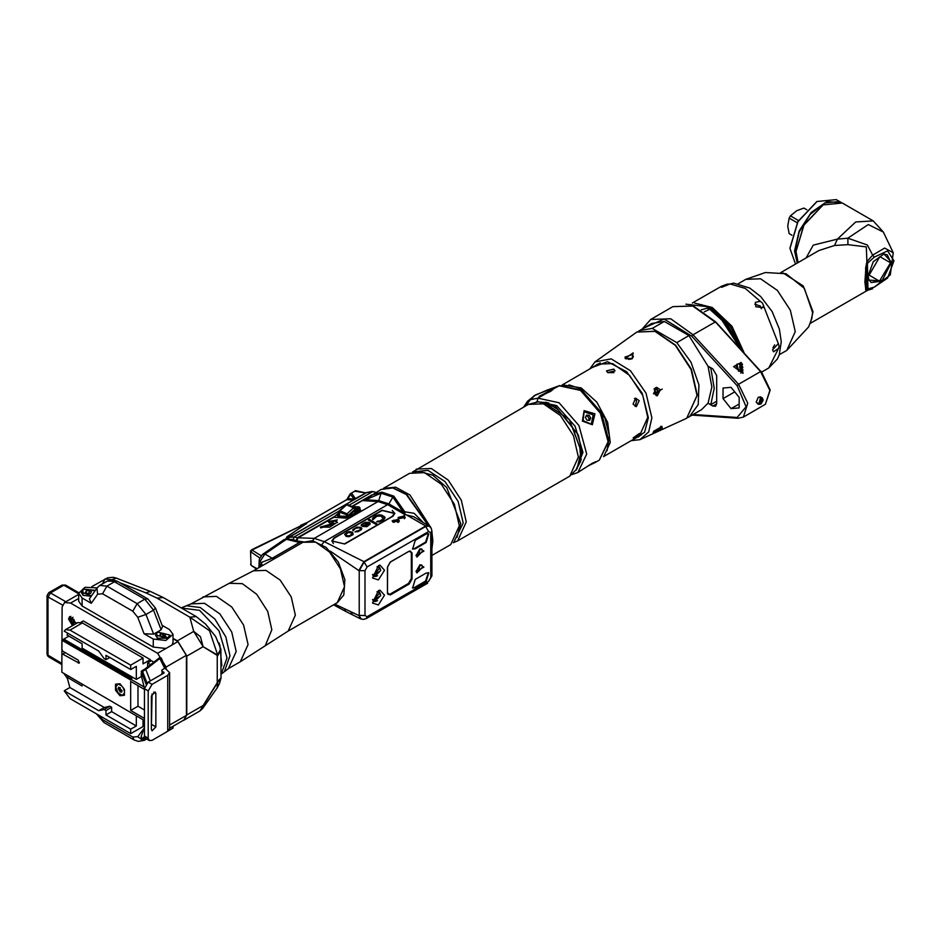 <?xml version="1.0" encoding="UTF-8"?>
<svg xmlns="http://www.w3.org/2000/svg" width="941" height="941" viewBox="0 0 941 941"><rect width="100%" height="100%" fill="white"/><g stroke="black" fill="none" stroke-linecap="round" stroke-linejoin="round"><path stroke-width="1.41" d="M760.493 404.183L760.975 398.949L763.116 400.196L760.975 403.901L758.634 404.359L760.493 398.125L762.351 397.937L763.104 399.937M762.351 397.937L760.551 396.902L758.211 397.29M761.728 397.572L758.293 397.22L756.176 401.995L757.799 403.889M756.176 401.842L758.634 404.359M762.222 401.536L762.222 399.878L760.975 399.76L759.728 401.313L759.728 402.983L760.975 403.089L762.222 401.536L760.399 400.49M759.728 402.372L760.975 403.089M739.132 407.959L731.063 408.676L722.994 398.643L722.994 388.068L731.063 387.351L739.132 397.396L739.132 407.959M716.666 403.83L715.536 406.324L712.819 406.053L716.666 403.83L716.666 375.565L712.819 368.919L707.973 366.12L688.941 335.596L664.393 321.434L651.772 323.504L638.316 331.361M688.012 417.451L701.551 409.723L707.973 403.254L712.819 406.053M738.967 363.579L733.592 366.684L743.025 373.33L740.943 362.438L739.426 363.744M741.12 371.048L738.544 371.283L736.897 364.202L740.461 363.661L742.108 370.73L741.12 371.048L739.473 363.967L740.461 363.661M735.58 365.531L740.085 371.142M740.708 373.118L743.014 369.884M742.531 364.461L740.943 362.438M742.284 370.084L740.132 364.555L742.284 370.084M742.096 365.673L740.485 365.461L739.602 367.108L740.32 368.966L741.931 369.166L742.814 367.519L742.096 365.673L740.308 365.802M740.449 368.978L741.155 367.672L742.814 367.519M741.155 367.672L740.438 365.814M731.063 408.676L739.132 404.018M722.994 398.643L734.698 391.879M707.75 307.484L726.476 324.245L739.414 347.7M701.339 309.836L707.714 308.095L708.82 309.683L704.303 311.777M707.973 366.12L710.761 368.002L714.266 388.315L710.761 404.583L707.973 403.254M710.761 404.583L716.666 401.184M708.102 403.042L711.867 386.927L708.102 366.472M688.941 335.596L676.779 342.618L652.231 328.456L639.621 330.526M689.4 416.734L698.281 404.571L698.892 384.822L691.094 362.344L676.779 342.618M664.393 321.434L652.231 328.456M662.288 428.002L653.101 432.425L661.829 426.285L662.288 428.002M662.288 389.139L653.536 393.785L662.288 389.139M633.14 352.875L631.987 358.874L625.212 358.545L633.14 352.875M594.935 365.99L597.417 364.155L612.532 363.555L629.588 375.341L642.832 395.549L647.808 417.357L639.162 436.459L636.339 437.706M656.077 395.655L657.747 390.009L655.465 387.68M632.505 358.415L625.741 358.662M614.026 372.577L607.804 372.601M635.128 406.394L636.645 400.854L634.422 398.537M654.254 388.762L656.665 395.22M654.16 388.915L656.559 395.314M626.565 358.18L629.117 359.45M562.753 384.822L581.162 387.915L596.794 402.148L607.604 422.427L610.262 442.493L603.934 456.15M607.757 372.565L606.51 370.919L613.767 369.095L615.014 370.919L607.757 372.565M633.117 404.101L635.622 398.137L639.139 400.631L636.387 406.606L633.117 404.101M633.14 437.918L639.409 433.46L639.151 434.448L633.14 437.918M568.999 384.869L580.691 388.751L604.851 417.828L609.415 435.965L607.016 450.727M553.002 389.409L550.45 391.409L539.122 396.349L559.624 385.622L581.679 390.127L601.393 412.617L608.874 440.823L599.346 460.114L608.098 441.635L600.417 413.17L580.515 390.362L559.342 385.751L535.723 394.832M588.36 465.807L594.935 462.654L595.947 461.725L592.301 463.266L577.927 472.476L586.678 453.997L578.997 425.532L559.095 402.724L537.923 398.114L530.359 399.725L527.572 401.242L523.514 407.218M592.301 424.697L594.935 413.793L584.185 410.629L582.338 421.074L592.301 424.697M541.157 402.03L554.884 405.642L578.386 434.965L581.961 452.739L578.233 466.254M525.666 405.971L530.359 399.725L535.382 394.973L527.572 401.242M546.427 390.397L533.841 395.926M548.885 402.96L542.416 402.23M581.291 459.09L578.691 465.066M545.345 402.278L546.627 402.372M580.679 461.349L580.115 462.502M430.778 527.478L409.876 494.907L395.738 487.262L383.446 488.344L409.57 473.264L424.473 472.676L441.294 484.297L454.362 504.235L459.279 525.737L450.739 544.592L431.931 555.461M431.931 532.277L432.813 541.016L431.931 548.732M584.185 411.77L582.702 420.85L591.313 424.12L583.067 420.651L584.185 411.77L593.136 414.828L591.313 424.12M586.984 420.168L589.642 420.415L590.76 417.992L589.219 415.31L586.561 415.063L585.443 417.498L586.984 420.168M589.219 415.31L586.078 416.098M590.76 417.992L589.16 418.91L587.619 416.24M588.513 420.309L589.16 418.91M865.591 289.804L867.555 290.346L872.672 288.734L867.437 290.11L867.931 288.934L866.884 287.652L865.591 289.804L865.908 283.276L867.226 281.465L867.214 278.23M866.979 286.758L867.226 281.418L866.191 282.876L866.191 279.512L864.932 281.912L865.908 279.371L865.755 270.22L864.932 281.912L866.191 282.876L864.932 281.912L865.755 288.887L866.884 287.652M867.555 290.346L810.095 323.516M867.226 281.418L867.226 278.018L865.908 279.371L867.226 278.054L866.99 269.891M780.701 272.608L818.941 250.518L834.549 245.436L847.923 244.672L866.273 246.883L866.861 261.763L865.602 268.079L865.755 270.22L866.99 269.855L866.896 267.926M865.591 268.067L866.896 267.903L867.543 263.104L874.318 257.093L887.634 250.847L893.95 260.798L887.634 278.054L874.318 287.17L867.931 288.946L867.426 261.127L872.648 255.105L874.318 257.093M867.226 278.018L866.884 266.985M806.119 257.928L813.2 245.142L837.372 239.085L847.853 238.202L867.379 244.989L872.648 255.105L884.681 248.036L893.303 252.741L883.423 232.086L868.367 224.581L847.853 238.202L847.923 244.672M834.549 245.436L837.372 239.085L855.698 221.923L873.213 220.912L883.423 232.086M867.543 289.075L867.437 290.11M893.303 252.741L890.28 274.89L874.318 287.17M868.167 275.689L873.213 261.692L883.975 253.988L891.468 262.233L881.929 280.971L868.931 280.042L868.167 275.689M867.426 261.139L866.861 261.763L867.543 263.104M873.213 220.912L842.277 203.056L823.128 204.95L803.979 225.17L796.039 251.247M822.81 205.138L803.79 225.064L796.039 251.141M796.039 251.87L798.074 262.574M838.666 201.645L824.928 202.95L810.26 214.266L799.156 232.109L795.039 251L797.65 262.821M841.513 202.644L826.904 201.633L811.248 212.443L799.097 230.98L794.533 251L797.239 263.057M840.772 202.186L836.231 199.563L817.082 201.468L797.933 221.676L789.993 248.377L795.474 264.068M816.953 201.539L797.85 221.641L789.993 248.083M803.896 208.114L806.743 209.702L803.896 208.114L796.78 210.619L790.428 215.889L798.497 220.547M797.227 222.746L789.158 218.077L790.428 215.889M791.957 235.309L789.158 233.627L787.782 226.216L789.158 218.077M791.981 235.262L789.158 233.627M883.646 254.046L887.292 254.764L890.609 262.104L890.409 264.692M881.411 280.265L871.248 282.535L868.814 279.736M879.188 281.688L890.527 262.774L879.811 256.599L869.108 275.137L879.811 281.324L871.213 282.5M887.245 254.729L890.515 262.421M890.527 262.045L890.527 262.774M761.351 308.766L760.328 306.013L754.835 304.19M772.926 347.841L774.678 344.818M727.005 284.206L730.157 283.97L721.524 287.323L727.005 284.206L721.629 286.135L733.58 283.147L749.683 288.028L760.657 296.544L772.079 311.483L779.407 329.162L781.218 341.689L779.301 354.792L777.407 359.039L768.844 367.907L778.572 348.346L773.49 351.84L772.608 349.77L778.125 343.818L779.136 345.97L778.572 348.346M694.752 303.131L712.266 307.507L731.992 326.339L744.096 352.793M701.033 304.508L711.631 308.601L730.298 326.104L742.308 350.852M763.469 305.249L762.916 307.613L755.917 306.742L755.329 302.284L760.34 301.367L762.457 302.978L778.572 344.183M740.661 349.052L718.512 314.894M740.449 348.829L723.088 319.352M705.95 306.578L685.836 304.178M660.664 426.414L660.406 427.414L653.807 431.201M653.772 393.303L656.736 387.292L660.406 389.774L657.277 395.785L653.772 393.303M626.294 359.027L624.918 357.168L632.176 354.651L633.422 356.58L631.611 359.015M312.706 540.757L314.294 538.37L378.011 501.577L363.108 500.636L365.626 499.13M364.932 500.083L371.201 495.142L381.858 492.155L393.773 496.119L404.795 511.751L405.124 514.656L413.722 516.738L430.366 527.007M422.615 521.867L414.193 513.292L404.795 511.751L403.313 512.28L404.83 511.88M430.731 532.747L428.59 531.512L367.108 567L364.967 570.716L364.967 615.52L367.108 616.755L428.59 581.256L430.731 577.551L430.731 532.747L431.931 531.077L431.201 528.124L429.261 526.137L425.438 526.348L429.131 526.066M425.438 526.348L363.967 561.836L358.921 570.564L330.126 551.026M429.261 525.701L425.697 526.054L363.967 561.695L358.921 570.422M334.761 604.122L358.921 615.52L361.297 619.096M358.921 615.52L360.532 618.696M350.793 493.413L355.604 490.861M375.694 492.543L372.26 491.473L365.084 492.861L354.686 491.167M350.275 493.966L355.498 490.661L365.367 492.872M306.013 524.102L307.436 522.337L346.806 499.612L350.123 493.907L353.945 499.024L356.204 498.577L353.851 499.918M346.488 499.789L347.617 498.53L354.134 499.142L366.555 492.602M339.231 510.928L294.215 536.923L289.146 537.264L288.287 539.122M335.631 515.656L333.867 517.315L346.347 517.985L360.238 510.057M333.867 517.315L346.217 518.091L355.557 513.821L360.638 510.892L360.638 510.081M322.093 544.427L324.28 541.687L314.294 538.37L297.391 537.817L334.902 516.291M320.387 527.089L329.691 527.254L337.407 522.09L335.208 521.138L337.407 519.867L328.197 521.502L330.479 523.866L332.691 522.596L334.008 523.161L320.387 527.089L320.599 527.772M355.557 513.821L354.675 512.645L359.756 508.187L359.756 509.634M346.217 518.091L358.733 507.117L360.015 507.822L359.756 509.716L360.638 510.892M303.602 541.945L296.944 540.981L297.921 537.887L334.008 517.209L339.054 512.774M336.078 515.397L334.02 517.091M296.944 540.981L296.097 540.769L297.391 537.817L294.215 536.923L293.063 539.558L289.193 539.346M288.816 537.476L287.405 536.77L306.648 523.149M306.19 523.337L252.353 549.897L251 552.026L259.728 557.884M261.022 555.719L251.553 549.756L250.588 551.12L251 564.682L250.588 551.12M257.069 568.752L251.353 565.482L250.577 564.2M337.995 516.186L337.478 515.092L339.054 513.704M346.241 516.644L337.478 516.15M347.899 515.88L345.782 516.68M355.839 508.916L348.052 515.75M355.075 508.316L355.992 507.717L355.992 508.787M337.831 516.044L337.478 515.092M347.77 498.636L351.428 493.049L355.192 498.201M363.967 561.695L324.28 541.687L388.904 503.953L403.313 512.28L404.83 514.609L388.01 504.894L378.011 501.577L378.752 500.588L365.59 499.765L381.117 493.155L381.858 492.155M344.747 544.051L331.832 540.969L334.043 537.876L381.917 510.234L394.844 513.327L392.62 516.421L344.747 544.051M404.642 518.432L403.924 516.515L398.749 518.432M331.832 541.181L334.126 538.264M392.232 510.457L394.832 513.539M333.302 543.557L332.267 541.228M394.373 513.586L393.173 516.056M382.211 510.493L334.337 538.134L332.255 541.04L344.418 543.945L392.291 516.315L394.373 513.398L382.211 510.493M373.036 519.62L376.918 516.268L380.611 515.974L383.481 518.362L380.599 520.585L376.694 521.726L379.176 521.949L383.446 520.032L385.069 517.809L381.881 515.245L378.329 514.903L373.177 517.515L372.448 519.032L373.036 519.62M368.39 520.091L375.871 524.408L376.918 523.808L369.437 519.479L368.39 520.091M369.248 522.537L365.331 522.22L361.285 524.737L361.556 525.866L363.967 523.372L367.884 522.961L362.52 526.419L366.802 526.713L370.107 524.243L369.989 523.208L368.084 522.255L363.12 523.278L361.156 525.407M360.826 527.395L356.921 527.078L352.863 529.607L353.146 530.736L355.557 528.23L359.462 527.819L360.474 528.889L360.062 529.865L355.051 531.83L358.168 531.689L361.379 529.654L361.791 528.677L360.826 527.395L356.133 527.501L352.746 530.277M347.335 532.241L344.712 534.123L345.994 536.323L349.17 536.699L353.122 534.606L352.734 532.441L349.664 531.641L347.335 532.241L344.618 534.653M372.648 518.185L372.471 519.067M373.177 517.515L372.648 518.326M374.071 516.809L373.177 517.656M375.965 515.715L374.071 516.962M377.176 515.197L375.965 515.868M378.329 514.903L377.176 515.35M379.811 514.786L378.329 515.045M380.87 514.903L379.811 514.927M381.881 515.245L380.87 515.056M384.269 516.621L381.881 515.386M384.845 517.209L384.269 516.774M377.953 520.996L376.859 521.784M378.647 521.149L377.953 521.149M379.599 520.973L378.647 521.302M380.599 520.585L379.599 521.114M382.493 519.491L380.599 520.726M383.175 518.903L382.493 519.632M383.481 518.362L383.175 519.056M369.437 519.479L368.507 520.161M376.8 523.878L369.437 519.632M369.989 523.208L369.248 522.678M368.202 523.137L362.638 526.49M364.52 526.513L368.778 523.725L367.79 525.725L364.202 526.184M368.896 524.031L367.79 525.584L364.52 526.372M361.579 528.066L360.826 527.536M356.11 531.23L355.216 531.888M356.792 531.383L356.11 531.371M357.745 531.195L356.792 531.524M359.38 530.442L357.745 531.347M360.062 529.865L359.38 530.583M360.474 528.889L360.321 529.677M348.346 531.853L347.335 532.383M348.923 531.7L348.346 531.994M349.664 531.641L348.923 531.841M350.558 531.665L349.664 531.783M352.099 532.077L350.558 531.818M352.734 532.441L352.099 532.218M352.157 534.053L348.793 536.147L346.417 535.5L346.029 533.912L348.558 532.453L351.675 533.041L352.063 534.476L349.534 535.935L347.053 535.723L345.923 534.347M337.419 522.537L335.208 521.138M323.998 526.984L320.716 527.877M334.008 523.161L334.267 523.972L324.057 526.972M335.267 521.102L328.903 522.231M380.376 593.924L379.235 591.807L376.965 591.818M372.495 599.558L373.624 601.534L376.247 601.358M378.447 590.748L379.988 590.089L384.54 595.218L378.447 604.934L372.507 603.04L378.447 590.748M390.292 594.935L409.194 584.02L412.087 578.997L412.087 552.814L409.194 551.144L390.292 562.059L387.398 567.07L387.398 593.253L390.292 594.935L389.915 594.277L408.817 583.361L409.194 584.02M378.447 565.729L372.507 578.021L378.447 579.915L384.54 570.199L379.988 565.071L378.447 565.729M423.862 567.047L416.051 571.552L419.957 564.788L423.862 567.047M423.862 551.108L416.051 555.613L419.957 548.85L423.862 551.108M415.24 540.381L412.652 549.073L415.24 548.815L426.191 542.486L428.778 533.794L426.191 534.053L415.24 540.381M415.24 587.807L412.652 588.054L415.24 579.362L426.191 573.034L428.778 572.787L426.191 581.479L415.24 587.807L412.358 587.843M389.809 594.218L388.139 594.453L387.398 592.818M387.398 592.312L387.527 566.929L390.292 562.13L408.559 551.579L410.523 551.391L411.335 553.179L412.087 552.814M408.817 551.367L410.594 551.191L411.311 552.802M387.527 592.383L388.339 594.183L390.292 593.983L408.559 583.444L411.335 578.644L411.335 553.179M412.087 578.997L411.335 578.644M411.335 578.997L408.747 583.326M380.623 570.293L379.682 568.211L374.189 573.998L375.13 576.08L372.495 574.539L373.624 576.515L376.247 576.339M380.376 568.905L379.235 566.788L376.965 566.8M419.627 565L421.65 564.929L422.603 567.047L417.016 572.951L416.075 571.163M419.627 549.062L421.65 548.991L422.603 551.108L417.016 557.013L416.075 555.237M412.358 548.862L414.605 548.45L425.567 542.122L428.449 533.653M428.449 572.634L425.567 581.115L414.605 587.443M346.006 505.223L339.513 510.587L339.454 512.163L340.066 510.622L346.629 504.799L353.522 507.94L346.97 513.774L339.513 510.587L339.054 516.127M346.065 504.764L347.535 504.541L346.065 504.764M354.828 508.363L353.522 507.94L354.828 509.481L348.264 515.303L346.97 513.774L346.347 516.55M68.905 636.116L61.847 640.186L61.847 649.643L62.729 651.172L78.221 660.112L79.115 663.111L62.729 654.077L65.247 652.619M67.623 633.187L67.011 635.022L82.126 643.75L82.126 648.114L136.304 679.39L141.597 676.332M63.741 639.092L131.975 678.496L130.717 679.226L144.408 687.13M150.278 661.347L150.278 659.676L142.973 663.899L142.973 658.006L130.634 665.134L130.634 669.569L136.304 666.299L136.304 679.39M136.304 715.901L136.304 725.934L130.634 729.204L130.634 733.651L142.973 726.523L142.973 720.63L143.726 720.194M62.729 654.077L61.847 654.583L61.847 672.192L144.491 720.63M61.847 663.805L62.106 607.086L64.553 602.511L70.563 603.11L157.559 653.336L166.028 667.087L166.192 669.227L164.91 668.486M153.783 662.064L151.419 660.7L147.631 662.876L150.548 664.558M144.491 723.605L142.973 722.735M67.258 678.238L63.906 673.38M76.08 623.577L69.634 616.578L68.528 619.025L72.469 625.659M150.278 659.676L83.278 620.989L80.914 622.354M166.192 669.227L169.615 672.697L169.615 728.699L167.792 731.251L152.042 740.332L149.372 740.602L148.266 738.156L148.266 690.882L144.491 688.694L148.266 682.154L164.016 673.062L164.016 672.333L164.016 673.062M148.266 690.882L152.042 684.33L167.792 675.238L169.615 672.697M162.017 671.18L164.016 672.333M169.615 728.263L183.977 719.971L186.436 715.395L186.436 655.301L166.028 667.087M156.512 632.446L158.159 631.493L168.11 638.186L157.276 638.186L156.512 632.446L153.559 634.152L144.055 633.752L153.242 639.057L165.863 640.503L173.015 634.328L173.015 642.327L172.085 644.95L177.967 641.55L186.436 655.301M177.967 641.55L173.015 638.692M82.067 605.969L78.679 601.24L78.679 593.23L82.067 597.958L82.067 605.969L153.242 647.055L165.957 648.478L172.085 644.95M183.072 720.5L184.083 720.065L186.8 714.96L186.8 656.159L177.402 640.856L173.015 638.327M173.015 726.299L173.015 728.158L161.57 734.839M98.299 714.984L102.522 719.606L132.787 737.074L137.692 736.638L144.444 727.805M184.083 720.065L199.904 710.925L217.689 682.46L217.089 688.012L202.68 708.408L203.174 705.515L217.289 682.648L217.289 655.465L203.174 646.702L200.433 636.692L193.775 631.399L189.906 617.178L209.525 630.658L217.689 655.171L203.174 646.702L193.775 631.399L177.402 640.856M102.44 583.914L105.074 578.962L112.485 579.868M196.116 616.531L189.906 617.178L156.982 598.158L145.82 592.854L119.754 582.702M217.406 682.707L220.841 678.743M217.712 682.296L220.9 678.238M219.865 645.303L221.876 665.91M220.829 649.067L217.406 655.254M217.712 655.324L220.888 649.549M218.947 642.856L219.876 645.22M337.278 602.663L343.806 594.9L344.865 579.691L338.301 561.965L326.221 547.415L312.53 540.722L303.061 542.216L315.647 542.181L329.644 552.155L340.43 568.846L344.477 586.761L337.278 602.663L288.146 631.035L265.291 645.702L271.808 629.8L267.703 611.403L256.705 594.183L242.355 583.702L229.275 583.314L190.964 603.828L204.515 603.287L219.794 613.85L231.674 631.952L236.132 651.501L228.381 668.628L221.394 674.038M287.734 538.993L284.006 539.687L287.37 538.922L300.791 542.204L303.331 542.075M61.847 640.186L130.717 679.943L130.717 679.226M120.001 683.801L115.531 684.201L115.531 690.165L120.013 695.728L124.483 695.328L124.483 689.365L120.001 683.801M144.491 689.353L130.717 681.402L130.717 710.49L144.491 718.442M63.106 639.457L131.352 678.861M146.043 684.26L141.421 672.015L141.421 675.92L144.502 688.294M162.287 674.062L161.828 670.121L165.357 667.71L161.299 658.018L160.276 658.147L145.784 669.51L150.301 680.978M147.078 683.06L142.503 671.404L141.162 671.651L141.609 670.874L142.503 671.404L145.784 669.51L144.867 668.992L159.476 657.783L164.816 668.533M141.421 675.92L141.421 674.168M161.334 658.629L160.241 657.5L159.37 658.147M144.491 727.311L141.421 735.909L141.421 739.814L142.503 740.214L145.043 737.92M142.467 740.238L145.608 738.426L142.503 740.214L141.162 739.45L144.538 736.627M124.483 695.105L120.401 695.47L117.931 692.835L115.896 689.871L115.943 684.166M116.86 684.083L119.131 683.884M121.448 685.589L117.931 684.013L115.731 687.153L117.931 692.835L122.342 695.375L124.483 693.07M123.13 687.671L124.483 691.341M118.119 688.53L118.707 687.224L122.154 690.859L121.565 692.164L118.119 688.53M118.248 688.53L118.778 687.189M120.26 691.953L120.13 687.506L118.248 688.6L120.13 691.87L121.624 692.129M138.021 685.624L138.021 706.279L144.491 710.008M130.717 710.49L138.021 706.279M284.006 539.687L262.41 554.461L264.915 553.967L272.125 558.272L261.316 562.436L259.939 561.636L264.915 553.967L286.382 539.287L299.438 542.498L272.125 558.272L275.748 557.978L253.411 570.858L265.985 570.364L280.183 580.162L291.204 596.982L295.345 615.132L288.146 631.035M260.281 566.894L261.316 562.436L262.316 565.717M262.41 554.461L259.363 559.142L259.598 567.282M173.015 634.328L169.615 629.6L162.099 625.259M144.055 633.752L137.692 617.355L132.787 611.238L102.522 593.771L97.617 594.218L91.253 603.263L82.067 597.958M97.099 587.843L85.019 587.278L78.679 593.23M158.159 631.493L161.111 629.788L162.593 626.53L155.477 608.18L153.477 610.097L161.111 629.788M91.253 603.263L89.395 598.794M91.171 596.265L82.949 595.277L82.949 589.019L95.347 590.325M83.149 595.382L81.244 592.36M91.465 595.853L81.244 592.148L83.326 589.231L95.065 590.736M89.16 590.419L86.184 590.889L85.384 592.607L87.572 593.865L90.548 593.406L91.348 591.689L89.16 590.419L89.16 593.042L86.784 593.406M86.184 590.889L86.184 593.065M89.948 593.5L89.16 593.042M169.803 635.269L167.91 638.292M157.653 632.152L169.815 635.057L167.733 637.963L155.559 635.057L157.653 632.152M157.465 638.292L155.571 635.269M163.487 633.34L160.511 633.799L159.711 635.516L161.887 636.775L164.875 636.316L165.675 634.599L163.487 633.34L163.487 635.951L161.111 636.328M160.511 633.799L160.511 635.975M164.275 636.41L163.487 635.951M147.631 666.816L147.631 662.876M149.372 740.602L145.596 738.414L144.491 735.968L148.266 738.156M144.491 688.694L144.491 735.968M151.419 726.84L152.042 693.823M151.419 695.975L151.419 729.428L152.066 730.851L155.83 726.887L155.83 693.423L155.183 692L151.419 695.975M73.974 624.789L72.927 624.401L69.846 619.06L70.857 616.379M73.116 624.506L73.833 624.871M75.845 623.718L76.021 622.554M69.846 619.06L72.998 617.308M72.034 622.13L73.833 623.177L74.751 621.883L73.833 619.543L72.034 618.496L71.116 619.79L72.034 622.13L74.421 621.036M71.116 619.79L72.692 618.884M73.586 619.401L74.174 620.895M130.634 729.204L105.933 714.948L111.603 711.678L111.603 707.314L109.721 706.221L104.322 707.467L69.846 687.565L67.011 677.202L82.126 685.93L82.126 683.895M111.603 711.678L136.304 725.934M105.933 714.948L105.933 710.584L104.051 709.502L98.652 710.749L64.176 690.835L69.846 687.565M130.634 733.651L69.975 698.622L64.176 690.835M98.652 710.749L104.322 707.467M68.775 676.191L67.011 677.202M104.051 709.502L109.721 706.221M105.933 710.584L111.603 707.314M130.634 665.134L69.975 630.117L65.517 629.67L64.176 631.199L98.652 651.101L104.051 658.582L105.933 659.676L109.721 657.5M105.933 659.676L105.933 655.312L130.634 669.569M142.973 658.006L82.326 622.989L77.868 622.542L65.517 629.67M715.725 322.281L760.599 371.577L769.832 390.421L765.409 404.312L743.331 417.051L747.754 403.171L738.52 384.328L760.599 371.577L761.21 371.448L770.256 390.056L765.409 404.312M643.444 328.315L664.099 319.023L691.729 336.137L737.168 385.669L746.095 406.7L737.168 417.416L738.038 418.216L743.331 417.051M737.168 385.669L738.52 384.328L693.082 334.796L715.16 322.045L692.752 306.06L672.78 306.672L693.305 305.954L715.772 321.916L761.163 371.813M737.168 417.416L693.152 414.569M692.188 415.134L738.038 418.216M691.729 336.137L693.082 334.796L670.674 318.811L650.702 319.422L642.221 329.021M636.881 332.102L655.23 331.256L675.591 345.218L691.353 369.19L697.269 395.138L686.659 418.322L697.01 395.502L691.07 369.484L675.25 345.382L654.901 331.35L636.881 332.102L595.006 361.885L589.925 368.872M631.34 440.588L639.927 439.682L648.725 431.954L651.866 417.816L645.997 393.103L630.529 370.695L611.156 358.839L595.006 361.885M634.21 438.929L644.573 432.319L648.349 417.663L642.291 393.279L626.565 371.73L607.51 361.697L592.806 367.213M626.965 358.015L630.635 359.286M656.23 388.057L657.971 392.844M654.395 388.586L656.677 395.208M575.939 470.441L582.902 452.362L575.08 426.144L556.613 405.618L537.217 401.595L537.923 398.114L544.263 394.455M537.217 401.595L536.405 401.925M545.392 393.938L552.955 389.562M418.874 471.417L432.825 475.193L446.775 487.579L460.714 523.537L456.997 537.452M453.95 542.04L463.195 523.008L458.196 501.435L444.928 481.592L428.037 470.406L413.381 471.759M416.322 469.112L431.307 468.512L448.222 480.204L461.361 500.236L466.301 521.867L457.726 540.828L569.823 476.099L578.397 457.15L573.469 435.518L560.33 415.475L543.416 403.795L528.419 404.383L412.476 472.006M580.409 454.009L579.927 447.763L572.34 426.838L558.013 409.817L552.826 406.23L538.358 401.842L528.419 404.383M544.086 402.583L569.399 419.545L581.503 452.303L579.221 463.431M779.36 354.639L786.758 350.37L795.239 331.608L790.358 310.201L777.36 290.369L760.61 278.795L745.778 279.395L738.379 283.664M745.778 279.395L765.409 272.584L785.97 273.678L804.284 288.346L812.553 312.424L811.801 318.411L808.648 326.833L786.758 350.37M810.966 321.14L813.048 311.871L803.296 285.899L783.194 273.043M760.34 301.367L745.237 288.475L730.134 283.923M709.914 308.648L728.005 325.198L740.391 348.758L728.052 325.233L709.926 308.66M427.79 524.855L406.265 494.519L392.668 487.932L381.046 489.449L364.39 500.036M428.59 531.512L425.697 526.49L364.214 561.977L359.18 570.716L359.18 615.52L360.403 618.637M364.967 615.52L358.921 615.367M364.967 570.716L358.921 570.564M296.097 540.769L293.063 539.558M344.524 609.015L345.712 611.356L333.537 604.828M351.017 612.05L352.487 614.849L345.712 611.356M372.601 491.52L366.496 492.637L356.204 498.577M375.918 492.414L372.765 491.567L349.076 505.246M351.711 506.446L369.66 496.083M352.299 506.493L366.861 498.083M287.617 538.958L288.452 537.546L353.428 500.024L346.617 499.647L307.436 522.337M286.711 538.875L287.546 537.487M285.746 538.84L287.405 536.77M301.296 525.596L251.553 549.756M354.263 507.611L355.992 507.717M338.09 516.068L339.054 514.88M352.287 506.705L358.733 507.117L359.756 508.187M307.095 522.561L306.013 523.961M286.934 536.899L306.648 523.49M388.904 503.953L378.752 500.588L381.117 493.155L392.879 497.06L388.904 503.953M403.266 512.116L392.879 497.06L393.773 496.119M425.697 526.054L405.912 514.633M398.666 518.738L392.879 522.09L398.666 518.738M404.595 515.327L398.796 518.667L404.595 515.327M398.466 522.196L399.337 520.855L398.29 519.397L392.209 520.855L392.903 522.079M393.585 520.091L392.397 521.42L398.055 519.95L399.149 521.408L398.172 520.197M397.572 522.42L397.784 519.985L393.973 522.42M404.395 518.785L405.253 517.432L404.218 515.986L398.125 517.432L398.831 518.656M398.69 517.268L398.325 517.997L403.971 516.538L404.701 517.268M428.59 581.256L431.931 575.88L431.931 531.077M430.731 577.551L431.931 575.88M367.108 567L363.967 561.836M367.108 616.755L366.261 618.625L427.743 583.138M415.24 548.815L414.605 548.45M426.191 542.486L425.567 542.122M426.191 581.479L425.567 581.115M339.454 516.15L339.454 512.163L348.264 515.492M354.828 509.728L354.428 507.681L347.535 504.541M79.479 662.299L78.221 663.017M152.042 684.33L148.266 682.154M186.436 715.395L169.615 725.099M157.559 653.336L165.957 648.478M78.679 598.429L70.563 603.11M62.529 605.087L47.991 596.982L47.991 655.171L61.824 663.44M48.238 655.606L48.908 657.077L61.847 664.546M137.692 736.638L141.162 739.085M143.82 739.461L145.926 738.838L144.314 740.32L138.315 741.437L134.081 739.932L132.787 737.074M102.522 719.606L103.816 722.453L134.081 739.932M65.846 601.769L50.508 592.912L63.859 585.196L65.47 585.043L62.082 585.02L63.859 585.196L78.679 593.747M48.238 596.841L50.508 592.912L48.732 592.736L62.082 585.02M47.991 655.171L47.05 653.854L47.556 655.712L48.908 657.077M47.991 596.982L47.05 595.677L47.05 653.854M91.83 586.608L107.78 577.798L113.238 577.362L116.319 578.162L111.32 579.879M116.319 578.162L150.348 591.407L145.82 592.854M150.348 591.407L163.216 597.547L156.982 598.158M203.174 705.503L186.8 714.96M186.8 656.159L203.174 646.702M181.248 607.957L199.598 610.403L218.982 630.858L227.004 657.853L221.417 673.768M217.406 681.755L220.97 677.861L219.488 683.542L217.089 688.012M217.406 656.3L220.947 649.902L220.97 677.861M224.429 671.545L229.969 655.783L225.899 636.939L214.901 619.049L200.292 607.51L186.459 605.781L181.213 607.933M228.381 668.628L240.343 661.723L248.095 644.597L243.637 625.047L231.757 606.945L216.477 596.382L202.927 596.912M162.24 673.262L161.134 674.721M141.421 739.085L141.162 736.274M300.791 542.204L303.061 542.216L275.748 557.978M153.242 639.057L153.242 647.055M153.559 634.152L145.926 614.461L153.477 610.097L144.749 599.241L147.866 598.935L155.477 608.18M137.692 617.355L145.926 614.461L137.198 603.604L144.749 599.241L114.496 581.773L106.933 586.137L99.805 585.431L96.923 588.078L89.36 598.841M132.787 611.238L137.198 603.604L106.933 586.137L102.522 593.771M97.617 594.218L96.923 588.078M117.613 581.467L113.367 579.962L107.368 581.067L117.613 581.467L147.866 598.935M167.792 675.238L167.792 731.251M155.83 693.423L153.618 692.153M155.83 726.887L152.042 724.699M82.326 622.989L69.975 630.117M380.623 595.312L379.682 593.23L374.189 599.017L375.13 601.099L377.6 600.758M374.953 599.017L380.623 595.747L374.953 599.017M380.623 570.728L374.953 573.998L380.623 570.728M377.129 566.741L379.682 568.211L380.776 570.505L375.13 576.08L377.6 575.739M692 415.228L692.6 415.275M650.702 319.422L672.78 306.672M639.927 439.682L686.659 418.322M600.24 362.92L562.106 384.94M641.656 434.636L603.51 456.656M594.935 462.654L599.346 460.114M572.21 474.464L577.927 472.476M545.992 390.527L559.624 385.622M453.291 542.698L457.726 540.828M569.823 476.099L577.009 468.759L580.432 454.315L579.927 447.763M822.493 205.314L823.128 204.95M692.388 303.014L721.629 286.135M761.716 372.024L768.844 367.907M428.261 525.125L406.841 494.566L393.067 487.861L381.046 489.449M360.532 618.86L352.487 614.849M288.793 537.487L354.381 499.6M307.072 522.49L300.497 525.454M256.611 569.011L251.353 565.482M337.678 516.044L346.935 516.374L356.168 508.481M334.384 516.738L339.054 512.645M351.746 506.458L359.18 506.928L360.015 509.54M399.337 520.855L393.138 522.067L392.209 520.855M405.253 517.432L399.066 518.644L398.125 517.432M324.069 527.195L323.81 526.384M360.65 618.778L363.344 619.472L366.261 618.625M409.888 551.026L410.523 551.391M387.551 593.724L388.339 594.183M78.679 594.359L64.553 602.511M146.608 739.003L144.314 740.32M96.523 713.948L103.816 722.453M78.715 592.689L65.47 585.043M48.732 592.736L47.05 595.677M199.904 710.925L202.68 708.408M163.216 597.547L196.093 616.52L205.561 624.106L215.595 636.434L220.806 648.949M186.459 605.781L190.964 603.828M240.343 661.723L265.291 645.702M229.275 583.314L253.411 570.858M141.162 674.815L141.609 670.874L144.89 668.992M259.269 559.954L258.904 567.682M107.368 581.067L99.805 585.431M372.495 599.582L375.13 601.099L380.776 595.524L379.682 593.23L377.129 591.76M416.145 555.719L418.557 555.131L420.098 548.885M416.157 571.716L418.557 571.128L420.062 564.835"/></g></svg>
